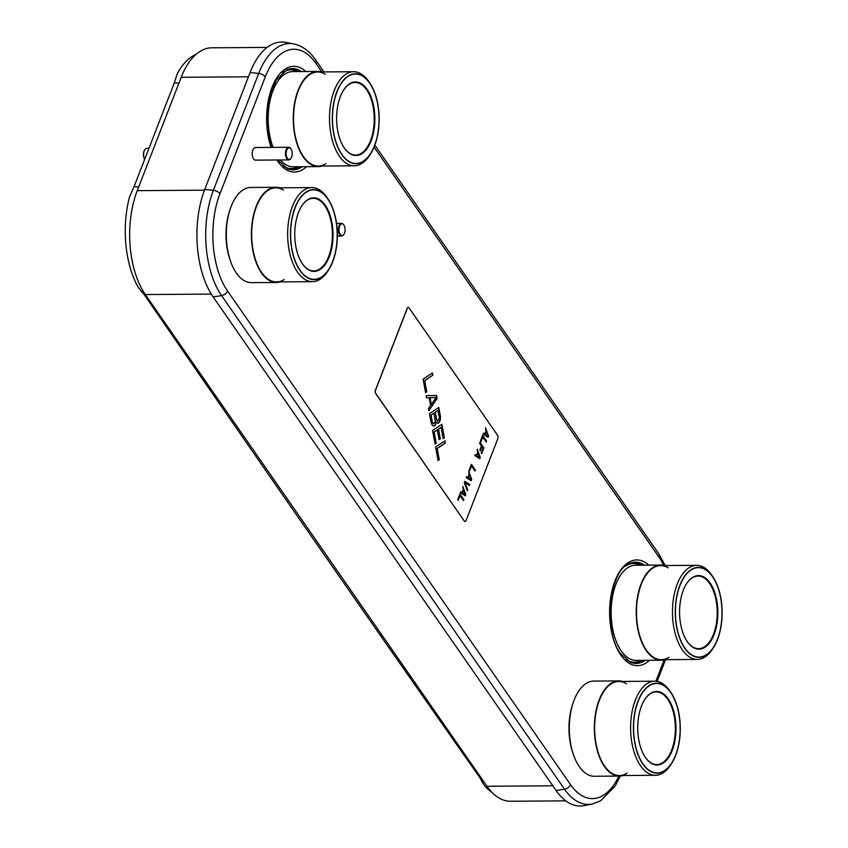 <?xml version="1.0" encoding="UTF-8"?>
<svg xmlns="http://www.w3.org/2000/svg" width="848" height="848" viewBox="0 0 848 848"><rect width="100%" height="100%" fill="white"/><g stroke="black" fill="none" stroke-linecap="round" stroke-linejoin="round"><path stroke-width="1.27" d="M267.152 47.414L211.735 47.806A74.189 38.626 89.6 0 0 181.207 77.285L137.238 190.662A74.189 38.626 89.6 0 0 145.326 294.563L486.975 786.276A74.189 38.626 89.6 0 0 510.475 801.254L565.817 800.862M556.097 790.537L564.545 789.234L221.582 295.613A75.186 39.146 -90.4 0 1 213.378 190.312L258.714 73.416A75.186 39.146 -90.4 0 1 293.652 43.895L285.755 42.4A76.744 39.962 89.6 0 0 250.096 72.525L204.76 189.422A76.744 39.962 89.6 0 0 213.134 296.917L556.097 790.537A76.744 39.962 89.6 0 0 584.484 805.6L592.349 803.989A75.186 39.146 -90.4 0 1 564.545 789.234A5.841 3.964 -34.8 0 0 570.492 784.601L227.529 290.991A69.43 36.146 -90.4 0 1 219.95 193.747L265.286 76.85A69.43 36.146 -90.4 0 1 315.848 63.282L321.869 71.942M483.222 780.881L481.675 781.156L484.696 785.863A75.377 39.241 89.6 0 0 491.798 792.212M481.675 781.156L481.484 780.679A31.567 19.154 10.2 0 0 479.565 777.224A102607.046 62267.463 -169.8 0 1 144.955 295.645A31.567 19.154 10.2 0 0 142.178 292.337L137.864 286.688A75.377 39.241 89.6 0 1 129.606 196.715L134.026 186.56L138.616 187.111M195.941 54.452A75.377 39.241 89.6 0 0 177.38 73.543L174.285 82.765A31.567 24.189 157.3 0 1 173.639 84.652L134.832 184.705A31.567 24.189 157.3 0 1 134.026 186.56M430.593 405.323L429.205 397.829L426.544 397.903L426.131 395.656L436.582 395.465L437.133 398.465L428.897 410.655L428.484 408.407L430.593 405.323M426.544 397.903L429.205 397.829M465.043 521.456A2.364 1.23 -90.4 0 1 464.98 521.456A2.364 1.23 -90.4 0 1 464.227 520.979L375.675 393.536A2.364 1.23 -90.4 0 1 375.42 390.218L407.178 308.343A2.364 1.23 -90.4 0 1 408.153 307.4A2.364 1.23 -90.4 0 1 408.217 307.4M483.445 433.243L484.738 434.006L485.957 430.858L485.554 427.827L488.543 436.052L488.056 437.314L483.106 434.123L483.477 433.18L484.738 434.006M485.48 428.007L488.406 436.052L487.95 437.239M482.576 435.501L486.455 441.087L486.137 441.903M482.756 437.059L480.933 441.776L480.424 441.045L482.618 435.384L486.582 441.087L486.222 442.031L482.756 437.059L480.848 441.649M479.883 442.433L483.763 448.02L481.611 453.563M481.929 446.652L480.339 450.744L479.841 450.023L481.42 445.921L479.565 443.25L479.936 442.306L483.901 448.02L481.696 453.68L481.198 452.959L483.031 448.232L481.791 446.652L480.254 450.627M475.145 454.666L476.428 455.418L477.647 452.27L477.244 449.239L480.233 457.464L479.745 458.726L474.806 455.535L475.166 454.592L476.428 455.418M477.18 449.419L480.095 457.464L479.639 458.651M471.34 464.481L475.219 470.057L474.901 470.884M471.52 466.029L469.697 470.746L469.188 470.025L471.382 464.354L475.346 470.057L474.986 471L471.52 466.029L469.601 470.629M466.591 476.703L467.873 477.466L469.103 474.308L468.7 471.276L471.689 479.512L471.191 480.763L466.252 477.583L466.623 476.64L467.873 477.466M468.626 471.456L471.552 479.512L471.085 480.699M464.757 481.431L469.591 484.547L469.251 485.416M465.054 482.713L467.651 489.9L467.29 490.844L464.301 482.618L464.789 481.357L469.728 484.547L469.368 485.491L464.916 482.713L467.227 490.663M460.729 491.819L462.012 492.582L463.231 489.434L462.838 486.402L465.817 494.628L465.329 495.879L460.39 492.699L460.761 491.755L462.012 492.582M462.764 486.572L465.69 494.628L465.223 495.815M459.849 494.077L463.729 499.663L463.411 500.479M460.04 495.624L458.206 500.352L457.708 499.62L459.902 493.96L463.867 499.663L463.496 500.606L460.04 495.624L458.121 500.225M432.31 373.046L432.713 375.219L424.562 380.614L426.639 391.861L425.569 392.571M436.444 395.475L436.996 398.475L428.865 410.496M436.36 422.124L435.045 425.431L434.049 426.088L432.522 425.505L431.102 422.654L429.448 413.654L438.787 407.475L440.441 416.474L440.271 420.375L438.363 423.322L436.36 422.124L435.183 425.431L433.519 426.109M438.67 407.549L440.451 418.477L439.55 422.028L437.695 423.343M437.345 429.894L434.165 431.992L436.232 443.25L435.035 444.034L432.554 430.53L441.893 424.35L444.384 437.854L443.186 438.639L441.119 427.392L438.533 429.099L440.324 438.851L439.137 439.646L437.208 429.894L434.028 431.992L436.095 443.25L435.024 443.96M441.776 424.424L444.246 437.854L443.175 438.564M441.119 427.392L438.395 429.099L440.197 438.851L439.116 439.561M444.808 440.928L445.211 443.101L437.059 448.497L439.137 459.754L438.066 460.464M464.365 520.979A2.364 1.23 89.6 0 0 465.107 521.456A2.364 1.23 89.6 0 0 466.082 520.524L497.84 438.639A2.364 1.23 89.6 0 0 497.585 435.321L409.033 307.877A2.364 1.23 89.6 0 0 408.28 307.4A2.364 1.23 89.6 0 0 407.305 308.343L375.547 390.218A2.364 1.23 89.6 0 0 375.812 393.536L464.227 520.979M432.438 372.961L432.851 375.219L424.7 380.614L426.777 391.861L425.579 392.656L423.099 379.151L432.438 372.961M444.935 440.854L445.348 443.101L437.197 448.497L439.275 459.754L438.077 460.538L435.596 447.034L444.935 440.854M486.233 431.494L484.992 434.335L487.96 436.19L486.233 431.494L485.13 434.335L487.96 436.19M477.922 452.917L476.693 455.747L479.65 457.602L477.922 452.917L476.83 455.747L479.65 457.602M469.379 474.954L468.138 477.795L471.106 479.65L469.379 474.954L468.276 477.795L471.106 479.65M463.506 490.07L462.277 492.911L465.245 494.766L463.506 490.07L462.414 492.911L465.245 494.766M436.063 397.5L429.936 397.67L431.314 404.422L436.063 397.5L430.074 397.67L431.314 404.422M439.317 417.64L438.013 410.506L435.225 412.351L436.943 420.47L438.543 420.672L439.317 417.64M437.483 420.958L436.402 419.484L435.088 412.351L438.013 410.506M433.975 423.703L435.353 421.53L434.038 413.146L431.049 415.117L432.363 422.24L433.975 423.703M434.038 413.146L430.922 415.117L432.226 422.24L433.307 423.724M230.486 261.067A44.594 23.214 -90.4 0 1 230.115 209.361M275.823 187.291A47.594 24.772 -90.4 0 0 252.577 219.844A47.594 24.772 -90.4 0 0 261.428 272.865A47.594 24.772 89.6 0 0 276.501 282.469L251.443 282.649A47.594 24.772 89.6 0 1 236.369 273.045A47.594 24.772 -90.4 0 1 227.508 220.024A47.594 24.772 -90.4 0 1 250.754 187.472L275.823 187.291A47.594 24.772 -90.4 0 1 279.554 187.811M276.501 282.469A47.594 24.772 89.6 0 0 280.232 281.907M284.101 279.543A47.043 24.497 -90.4 0 1 261.597 272.431A47.043 24.497 -90.4 0 1 252.842 220.014A47.043 24.497 -90.4 0 1 275.823 187.843L311.81 187.578A47.043 24.497 89.6 0 0 288.829 219.759A47.043 24.497 89.6 0 0 297.584 272.176A47.043 24.497 89.6 0 0 312.477 281.674A47.043 24.497 89.6 0 0 327.349 271.805L328.441 270.173A44.997 23.426 89.6 0 0 327.922 198.845A44.997 23.426 89.6 0 0 327.826 198.708A44.997 23.426 89.6 0 0 295.062 207.495A44.997 23.426 89.6 0 0 299.969 270.523A44.997 23.426 89.6 0 0 328.441 270.173M283.455 190.111A47.043 24.497 -90.4 0 0 254.315 213.177A47.043 24.497 -90.4 0 0 261.597 272.431A47.043 24.497 89.6 0 0 276.501 281.928L312.477 281.674M326.915 197.383A47.043 24.497 89.6 0 0 326.809 197.234A47.043 24.497 89.6 0 0 326.703 197.075A47.043 24.497 89.6 0 0 311.81 187.578M325.282 205.258A36.782 19.144 89.6 0 0 302.015 205.545A36.782 19.144 89.6 0 0 302.429 263.845A36.782 19.144 89.6 0 0 302.513 263.961A36.782 19.144 89.6 0 0 329.289 256.774A36.782 19.144 89.6 0 0 325.282 205.258M302.301 263.654A36.305 18.9 89.6 0 0 313.749 270.915A36.305 18.9 89.6 0 0 331.483 246.09A36.305 18.9 89.6 0 0 324.731 205.64A36.305 18.9 89.6 0 0 313.23 198.315A36.305 18.9 89.6 0 0 301.888 205.735M300.054 270.3A44.721 23.278 89.6 0 0 314.216 279.331A44.721 23.278 89.6 0 0 336.062 248.74A44.721 23.278 89.6 0 0 327.741 198.93A44.721 23.278 89.6 0 0 313.569 189.899A44.721 23.278 89.6 0 0 291.733 220.48A44.721 23.278 89.6 0 0 300.054 270.3M573.449 754.678A44.594 23.214 -90.4 0 1 573.078 702.981M618.786 680.912A47.594 24.772 -90.4 0 0 595.55 713.465A47.594 24.772 -90.4 0 0 604.401 766.475A47.594 24.772 89.6 0 0 619.475 776.09L594.406 776.27A47.594 24.772 89.6 0 1 579.332 766.656A47.594 24.772 -90.4 0 1 570.481 713.645A47.594 24.772 -90.4 0 1 593.727 681.092L618.786 680.912A47.594 24.772 -90.4 0 1 622.517 681.432M619.475 776.09A47.594 24.772 89.6 0 0 623.195 775.517M627.064 773.164A47.043 24.497 -90.4 0 1 604.571 766.051A47.043 24.497 -90.4 0 1 595.815 713.634A47.043 24.497 -90.4 0 1 618.796 681.453L654.773 681.198A47.043 24.497 89.6 0 0 631.792 713.38A47.043 24.497 89.6 0 0 640.547 765.786A47.043 24.497 89.6 0 0 655.451 775.284A47.043 24.497 89.6 0 0 670.312 765.426L671.404 763.783A44.997 23.426 89.6 0 0 670.895 692.466A44.997 23.426 89.6 0 0 670.789 692.318A44.997 23.426 89.6 0 0 638.025 701.116A44.997 23.426 89.6 0 0 642.932 764.143A44.997 23.426 89.6 0 0 671.404 763.783M626.428 683.732A47.043 24.497 -90.4 0 0 597.289 706.797A47.043 24.497 -90.4 0 0 604.571 766.051A47.043 24.497 89.6 0 0 619.475 775.549L655.451 775.284M669.888 691.003A47.043 24.497 89.6 0 0 669.782 690.844A47.043 24.497 89.6 0 0 669.676 690.696A47.043 24.497 89.6 0 0 654.773 681.198M668.245 698.879A36.782 19.144 89.6 0 0 644.978 699.165A36.782 19.144 89.6 0 0 645.402 757.465A36.782 19.144 89.6 0 0 645.476 757.582A36.782 19.144 89.6 0 0 672.263 750.385A36.782 19.144 89.6 0 0 668.245 698.879M645.264 757.275A36.305 18.9 89.6 0 0 656.723 764.536A36.305 18.9 89.6 0 0 674.457 739.7A36.305 18.9 89.6 0 0 667.694 699.261A36.305 18.9 89.6 0 0 656.204 691.926A36.305 18.9 89.6 0 0 644.851 699.356M643.017 763.91A44.721 23.278 89.6 0 0 657.189 772.941A44.721 23.278 89.6 0 0 679.025 742.36A44.721 23.278 89.6 0 0 670.704 692.54A44.721 23.278 89.6 0 0 656.543 683.509A44.721 23.278 89.6 0 0 634.696 714.101A44.721 23.278 89.6 0 0 643.017 763.91M272.335 145.199A44.594 23.214 -90.4 0 1 271.964 93.492M273.13 147.393A47.594 24.772 -90.4 0 1 270.703 97.796A47.594 24.772 -90.4 0 1 292.602 71.614L317.671 71.433A47.594 24.772 -90.4 0 1 321.403 71.942M280.381 159.965A47.594 24.772 89.6 0 0 293.291 166.791L318.36 166.611A47.594 24.772 89.6 0 0 322.081 166.038M318.36 166.611A47.594 24.772 89.6 0 1 303.287 156.997A47.594 24.772 -90.4 0 1 294.426 103.986A47.594 24.772 -90.4 0 1 317.671 71.433M325.95 163.675A47.043 24.497 -90.4 0 1 303.446 156.562A47.043 24.497 -90.4 0 1 294.691 104.156A47.043 24.497 -90.4 0 1 317.671 71.974L353.658 71.709A47.043 24.497 89.6 0 0 330.678 103.891A47.043 24.497 89.6 0 0 339.433 156.308A47.043 24.497 89.6 0 0 354.337 165.805A47.043 24.497 89.6 0 0 369.198 155.937L370.29 154.304A44.997 23.426 89.6 0 0 369.77 82.987A44.997 23.426 89.6 0 0 369.675 82.839A44.997 23.426 89.6 0 0 336.91 91.637A44.997 23.426 89.6 0 0 341.818 154.654A44.997 23.426 89.6 0 0 370.29 154.304M325.303 74.253A47.043 24.497 -90.4 0 0 296.164 97.308A47.043 24.497 -90.4 0 0 303.446 156.562A47.043 24.497 89.6 0 0 318.35 166.07L354.337 165.805M368.763 81.514A47.043 24.497 89.6 0 0 368.657 81.366A47.043 24.497 89.6 0 0 368.562 81.217A47.043 24.497 89.6 0 0 353.658 71.709M367.131 89.4A36.782 19.144 89.6 0 0 343.864 89.687A36.782 19.144 89.6 0 0 344.277 147.976A36.782 19.144 89.6 0 0 344.362 148.093A36.782 19.144 89.6 0 0 371.138 140.906A36.782 19.144 89.6 0 0 367.131 89.4M344.15 147.785A36.305 18.9 89.6 0 0 355.598 155.057A36.305 18.9 89.6 0 0 373.332 130.221A36.305 18.9 89.6 0 0 366.58 89.782A36.305 18.9 89.6 0 0 355.079 82.447A36.305 18.9 89.6 0 0 343.737 89.877M341.903 154.431A44.721 23.278 89.6 0 0 356.065 163.463A44.721 23.278 89.6 0 0 377.911 132.882A44.721 23.278 89.6 0 0 369.59 83.062A44.721 23.278 89.6 0 0 355.429 74.03A44.721 23.278 89.6 0 0 333.582 104.622A44.721 23.278 89.6 0 0 341.903 154.431M615.298 638.82A44.594 23.214 -90.4 0 1 614.927 587.113M660.645 565.044A47.594 24.772 -90.4 0 0 637.399 597.596A47.594 24.772 -90.4 0 0 646.25 650.617A47.594 24.772 89.6 0 0 661.323 660.221L636.254 660.401A47.594 24.772 89.6 0 1 621.181 650.798A47.594 24.772 -90.4 0 1 612.33 597.776A47.594 24.772 -90.4 0 1 635.576 565.224L660.645 565.044A47.594 24.772 -90.4 0 1 664.366 565.563M661.323 660.221A47.594 24.772 89.6 0 0 665.044 659.659M668.924 657.295A47.043 24.497 -90.4 0 1 646.42 650.183A47.043 24.497 -90.4 0 1 637.664 597.766A47.043 24.497 -90.4 0 1 660.645 565.584L696.621 565.33A47.043 24.497 89.6 0 0 673.641 597.511A47.043 24.497 89.6 0 0 682.396 649.918A47.043 24.497 89.6 0 0 697.3 659.426A47.043 24.497 89.6 0 0 712.172 649.557L713.253 647.925A44.997 23.426 89.6 0 0 712.744 576.598A44.997 23.426 89.6 0 0 712.638 576.46A44.997 23.426 89.6 0 0 679.873 585.247A44.997 23.426 89.6 0 0 684.781 648.275A44.997 23.426 89.6 0 0 713.253 647.925M668.277 567.863A47.043 24.497 -90.4 0 0 639.138 590.929A47.043 24.497 -90.4 0 0 646.42 650.183A47.043 24.497 89.6 0 0 661.323 659.68L697.3 659.426M711.737 575.135A47.043 24.497 89.6 0 0 711.631 574.986A47.043 24.497 89.6 0 0 711.525 574.827A47.043 24.497 89.6 0 0 696.621 565.33M710.094 583.011A36.782 19.144 89.6 0 0 686.827 583.297A36.782 19.144 89.6 0 0 687.251 641.597A36.782 19.144 89.6 0 0 687.325 641.713A36.782 19.144 89.6 0 0 714.111 634.527A36.782 19.144 89.6 0 0 710.094 583.011M687.124 641.406A36.305 18.9 89.6 0 0 698.572 648.667A36.305 18.9 89.6 0 0 716.306 623.842A36.305 18.9 89.6 0 0 709.543 583.392A36.305 18.9 89.6 0 0 698.052 576.068A36.305 18.9 89.6 0 0 686.7 583.488M684.877 648.052A44.721 23.278 89.6 0 0 699.038 657.083A44.721 23.278 89.6 0 0 720.874 626.492A44.721 23.278 89.6 0 0 712.553 576.682A44.721 23.278 89.6 0 0 698.392 567.651A44.721 23.278 89.6 0 0 676.556 598.232A44.721 23.278 89.6 0 0 684.877 648.052M343.631 224.678A6.318 3.286 89.6 0 0 343.62 224.667A6.318 3.286 89.6 0 0 341.606 223.363A6.318 3.286 89.6 0 0 338.522 227.688A6.318 3.286 89.6 0 0 339.698 234.716A6.318 3.286 89.6 0 0 341.691 235.998A6.318 3.286 89.6 0 0 343.684 234.673A6.318 3.286 89.6 0 0 343.811 234.472M343.864 225.017A5.841 3.042 89.6 0 0 339.603 226.162A5.841 3.042 89.6 0 0 340.239 234.334A5.841 3.042 89.6 0 0 343.938 234.292A5.841 3.042 89.6 0 0 343.875 225.038A5.841 3.042 89.6 0 0 343.864 225.017L343.62 224.667A6.318 3.286 89.6 0 0 343.599 224.646M288.829 159.912L255.545 160.145A6.318 3.286 89.6 0 1 253.541 158.873A6.318 3.286 -90.4 0 1 252.365 151.834A6.318 3.286 -90.4 0 1 255.449 147.52L288.733 147.276A6.318 3.286 89.6 0 0 285.649 151.601A6.318 3.286 89.6 0 0 286.825 158.629A6.318 3.286 89.6 0 0 288.829 159.912A6.318 3.286 89.6 0 0 290.822 158.587A6.318 3.286 89.6 0 0 290.949 158.385M290.769 148.591A6.318 3.286 89.6 0 0 290.747 148.57A6.318 3.286 89.6 0 0 288.733 147.276M290.991 148.93A5.841 3.042 89.6 0 0 286.741 150.075A5.841 3.042 89.6 0 0 287.377 158.247A5.841 3.042 89.6 0 0 291.076 158.205A5.841 3.042 89.6 0 0 291.002 148.951A5.841 3.042 89.6 0 0 290.991 148.93M144.711 149.82A5.841 3.042 -90.4 0 0 144.584 150.001A5.841 3.042 -90.4 0 0 144.658 159.254A5.841 3.042 -90.4 0 0 144.669 159.276A6.318 3.286 -90.4 0 1 144.838 149.619A6.318 3.286 -90.4 0 1 146.831 148.305L148.962 148.283M181.207 77.285L248.443 76.808M137.238 190.662L204.474 190.175M145.326 294.563L211.279 294.086M486.975 786.276L552.811 785.799M625.294 566.252A49.354 25.694 -90.4 0 1 640.494 565.192M625.962 659.521A49.354 25.694 89.6 0 0 641.183 660.369M629.216 563.666A50.096 26.087 -90.4 0 1 642.286 565.181M629.916 662.055A50.096 26.087 89.6 0 0 642.975 660.359M644.427 565.16A50.626 26.362 -90.4 0 0 629.81 563.39C609.595 569.188 602.387 630.647 620.694 653.66L630.52 662.32A50.626 26.362 89.6 0 0 645.105 660.338M649.451 660.306A52.862 27.518 89.6 0 1 620.768 654.995A52.862 27.518 -90.4 0 1 613.475 585.321A52.862 27.518 -90.4 0 1 648.773 565.128M618.881 776.09A69.43 36.146 -90.4 0 1 570.492 784.601M374.085 147.096L658.811 556.903A69.43 36.146 -90.4 0 1 663.73 565.393M664.164 659.892L655.875 681.23M276.883 159.996A52.862 27.518 -90.4 0 0 277.794 161.374A52.862 27.518 89.6 0 0 306.488 166.696M271.031 147.404A52.862 27.518 -90.4 0 1 273.416 84.047A52.862 27.518 -90.4 0 1 305.799 71.518M277.688 159.986L287.557 168.71A50.626 26.362 89.6 0 0 302.142 166.727M271.508 147.404L267.141 124.264L268.827 99.937L276.119 80.178L286.836 69.78A50.626 26.362 -90.4 0 1 301.453 71.55M286.242 70.045A50.096 26.087 -90.4 0 1 299.323 71.561M286.953 168.445A50.096 26.087 89.6 0 0 300.001 166.738M282.988 165.911A49.354 25.694 89.6 0 0 298.21 166.749M282.32 72.642A49.354 25.694 -90.4 0 1 297.521 71.571M374.848 145.167L658.62 553.606A5.841 3.964 145.2 0 1 658.811 556.903M323.957 71.932L315.657 59.985A5.841 3.964 145.2 0 1 315.848 63.282M250.096 72.525L258.714 73.416A5.841 3.021 21.2 0 1 265.286 76.85M219.95 193.747A5.841 3.021 21.2 0 0 213.378 190.312L204.76 189.422M213.134 296.917L221.582 295.613A5.841 3.964 -34.8 0 0 227.529 290.991M178.875 83.316L174.285 82.765M143.407 291.617L141.754 291.913M620.333 776.058L615.203 785.926L600.744 800.735L592.349 803.989M665.542 659.649L657.115 681.389M658.62 553.606L665.224 565.552M315.657 59.985C309.584 51.124 302.248 45.76 293.652 43.895M327.922 198.845L326.809 197.234M670.895 692.466L669.782 690.844M369.77 82.987L368.657 81.366M712.744 576.598L711.631 574.986M341.606 223.363L336.529 223.406M341.691 235.998L337.313 236.03"/></g></svg>
